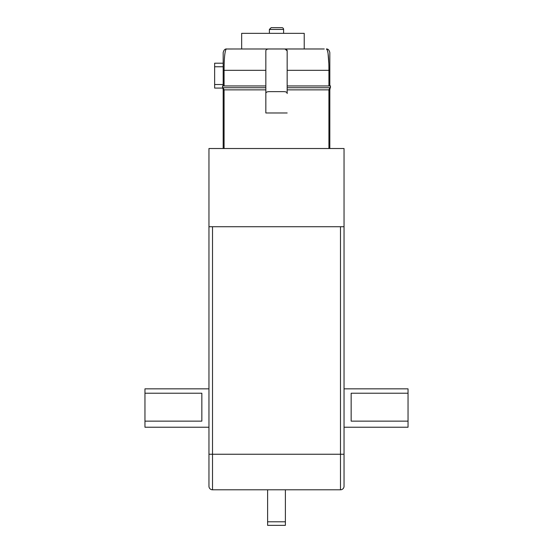 <?xml version="1.0" encoding="UTF-8"?>
<svg xmlns="http://www.w3.org/2000/svg" width="553" height="553" viewBox="0 0 553 553"><rect width="100%" height="100%" fill="white"/><g stroke="black" fill="none" stroke-linecap="round" stroke-linejoin="round"><path stroke-width="0.83" d="M344.042 486.246L344.042 454.248L344.042 486.246A3.553 3.553 0 0 1 340.489 489.799L212.511 489.799A3.553 3.553 0 0 1 208.958 486.246L208.958 226.73L212.511 226.73L212.511 454.248L340.489 454.248L340.489 226.73L212.511 226.73M340.489 226.73L344.042 226.73L344.042 454.248L340.489 454.248L340.489 489.799M344.042 226.73L344.042 148.522L208.958 148.522L208.958 226.73M267.611 521.797L285.389 521.797L285.389 525.35L267.611 525.35L267.611 489.799M285.389 521.797L285.389 489.799M267.611 525.35L285.389 525.35M208.958 388.835L144.962 388.835L144.962 393.224L201.845 393.224L201.845 421.13L144.962 421.13L144.962 427.234L208.958 427.234M344.042 388.835L408.038 388.835L408.038 393.224L351.155 393.224L351.155 421.13L408.038 421.13L408.038 427.234L344.042 427.234M144.962 421.13L144.962 393.224M408.038 421.13L408.038 393.224M271.17 27.65L281.83 27.65A1.777 1.777 0 0 1 283.613 29.427L269.387 29.427L271.17 27.65M269.387 33.339L269.387 29.427M328.917 85.95L328.917 70.307L287.166 70.307L287.166 50.883C287.152 49.549 285.839 48.913 283.219 48.982L324.252 48.982L304.226 48.982L304.226 33.339L304.226 48.982M329.823 70.224L329.823 52.549L329.823 70.307L328.917 70.307C328.904 48.152 326.36 48.761 326.415 48.996L327.328 50.171L328.04 53.199L328.814 63.519M328.917 148.522L328.917 89.862L329.823 87.727L287.166 87.727L287.166 50.883L285.203 49.113M283.468 48.982L269.781 48.982C267.168 48.913 265.848 49.549 265.834 50.883L265.834 70.307L224.083 70.307C224.096 48.056 226.661 48.782 226.585 48.996C226.599 48.712 224.083 48.457 224.083 70.307L224.083 85.95M223.177 148.522L223.177 89.862L222.465 85.95L265.834 85.95L265.834 87.727L223.177 87.727L224.083 89.862L224.083 148.522M222.465 87.727L223.177 87.727M223.177 85.95L223.177 52.549L223.177 70.307L224.083 70.307M269.781 48.982L226.585 48.996C224.981 48.816 223.847 49.998 223.177 52.549L223.177 63.201L214.64 63.201L214.64 84.533L223.177 84.533M287.166 85.95L330.535 85.95L329.823 89.862L329.823 148.522M265.834 50.883L265.834 85.95M329.823 87.727L330.535 87.526M287.166 87.727L287.166 93.547C287.152 92.206 285.839 91.577 283.219 91.639L269.781 91.639C267.168 91.57 265.855 92.206 265.834 93.547M287.166 112.971L265.834 112.971L265.834 87.727M329.823 70.307L329.823 85.95M287.166 70.307L287.166 50.883L287.166 70.307M241.661 48.982L241.661 33.339L304.226 33.339M222.7 88.086L214.64 88.086L214.64 84.533M208.958 454.248L212.511 454.248L212.511 489.799M329.823 89.862L287.166 89.862M265.834 89.862L223.177 89.862M223.177 66.754L214.64 66.754M283.613 29.427L283.613 33.339M326.415 48.996C328.04 48.837 329.18 50.019 329.823 52.549"/></g></svg>
